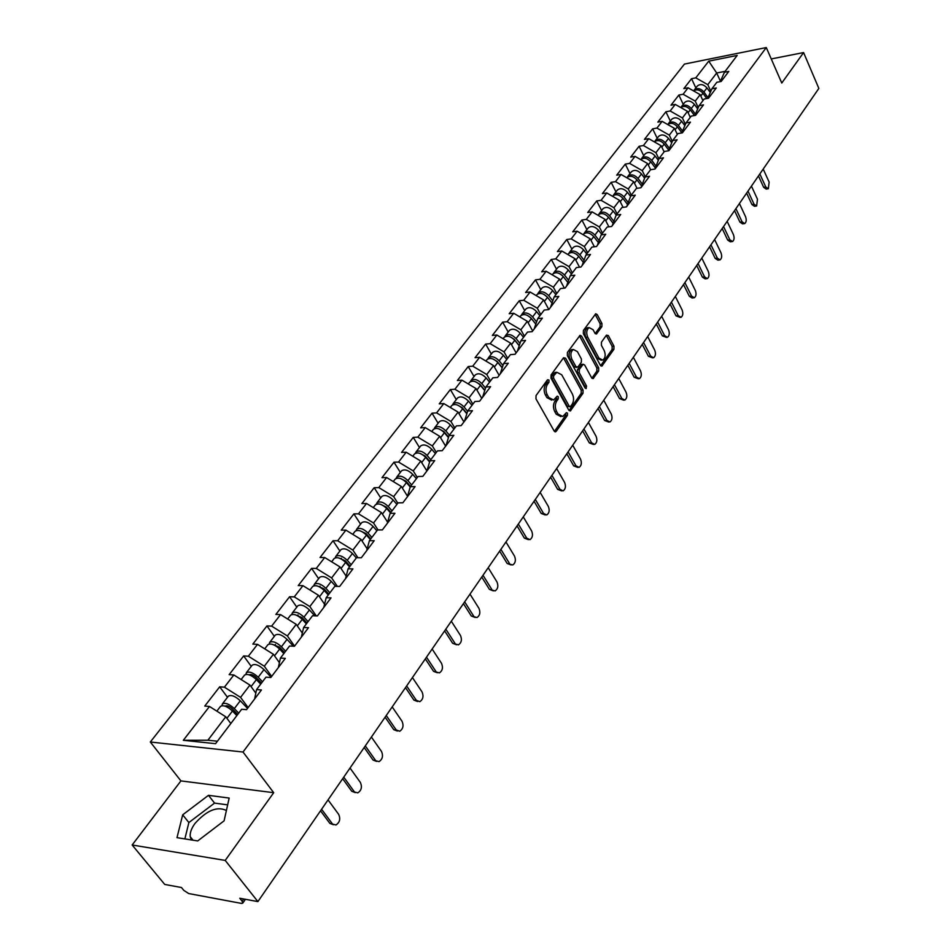 <?xml version="1.0" encoding="UTF-8"?>
<svg xmlns="http://www.w3.org/2000/svg" width="951" height="951" viewBox="0 0 951 951"><rect width="100%" height="100%" fill="white"/><g stroke="black" fill="none" stroke-linecap="round" stroke-linejoin="round"><path stroke-width="1.43" d="M548.965 380.02L547.514 379.782L536.043 395.557L535.972 398.861L554.183 431.041L556.24 431.302L567.414 415.421L567.45 413.15L566.427 412.627L562.802 416.502L558.059 414.089L556.573 411.438C554.837 407.694 554.909 404.211 556.763 400.989L558.225 398.956L558.261 396.674L557.215 396.139L553.601 399.979L548.763 397.518L547.241 394.831C545.494 391.051 545.565 387.556 547.455 384.335L548.929 382.314L548.965 380.02M191.401 839.935L190.212 836.666C189.843 832.755 191.424 828.357 194.967 823.471C206.747 810.359 217.22 806.044 226.397 810.49M601.888 326.645L601.947 323.506L597.204 314.567L595.742 313.759L583.403 330.472L583.343 333.646L600.426 365.398L601.852 366.171L613.918 349.302L613.966 346.188L608.331 335.548L606.417 335.168L601.448 342.146L601.389 345.296L604.218 350.586C605.858 354.937 605.371 358.111 602.744 360.132L598.928 358.063L587.706 337.165C586.042 332.802 586.517 329.617 589.156 327.596L593.079 329.724L594.946 333.219L596.396 334.015L601.888 326.645L600.081 326.811L600.129 323.685L595.124 314.353M273.698 792.694L180.916 780.902L132.153 844.999L225.209 860.417L273.698 792.694L243.016 752.027L766.28 47.55L781.77 83.034L803.583 52.567L818.847 88.407L257.899 901.596L239.771 898.255L242.125 901.191L243.67 898.98M225.209 860.417L257.899 901.596M565.548 358.147L563.515 357.79L551.069 374.908L550.998 378.177L568.853 410.214L570.315 410.975L582.999 393.262L583.046 390.065L565.548 358.147L563.444 357.897M567.426 352.417L580.086 335.299L581.572 336.095L598.69 367.871L598.643 371.021L593.079 378.629L591.653 377.868L584.675 365.041L583.213 364.257L579.29 369.475L579.23 372.673L586.541 386.047L586.125 388.602L585.115 388.067L567.367 355.638L567.426 352.417M243.016 752.027L150.317 742.006L684.435 64.086L766.28 47.55M695.847 87.932L691.555 78.695L683.852 88.609L688.096 87.801L700.174 94.648L702.944 100.616M691.555 78.695L695.775 77.863L708.709 61.161L737.203 55.42L724.436 72.264L728.775 71.42L721.191 81.453L716.84 82.285L711.907 88.788L716.269 87.968L708.531 98.215L704.156 99.023L699.116 105.668L703.502 104.872L695.585 115.344L691.187 116.129L686.04 122.917L690.45 122.144L682.366 132.843L677.944 133.615L672.678 140.546L677.112 139.797L668.85 150.733L664.404 151.471L659.019 158.567L663.477 157.842L655.025 169.028L650.555 169.742L645.051 176.993L649.533 176.292L640.891 187.739L636.397 188.429L630.775 195.847L635.28 195.169L626.436 206.878L621.906 207.532L616.153 215.128L620.682 214.486L611.636 226.457L607.095 227.087L601.198 234.861L605.751 234.243L596.491 246.511L591.926 247.105L585.899 255.058L590.464 254.476L580.978 267.029L576.389 267.588L570.22 275.731L574.82 275.184L565.108 288.046L560.496 288.569L554.171 296.914L558.796 296.403L548.834 309.574L544.198 310.062L537.731 318.609L542.367 318.145L532.168 331.637L527.508 332.077L520.875 340.838L525.534 340.41L515.085 354.248L510.402 354.652L503.602 363.639L508.286 363.246L497.563 377.44L492.868 377.797L485.89 387.009L490.597 386.665L479.601 401.215L474.882 401.524L467.714 410.975L472.445 410.689L461.164 425.62L456.421 425.882L449.074 435.57L453.829 435.332L442.251 450.655L437.484 450.869L429.947 460.819L434.714 460.629L422.826 476.368L418.048 476.522L410.297 486.734L415.088 486.603L402.879 502.77L398.077 502.865L390.124 513.362L394.927 513.29L382.373 529.897L377.559 529.921L369.392 540.715L374.207 540.703L361.321 557.773L356.482 557.738L348.078 568.829L352.916 568.888L339.662 586.446L334.811 586.339L326.169 597.739L331.019 597.87L317.384 615.927L312.51 615.749L303.631 627.482L308.493 627.684L294.453 646.264L289.579 646.014L280.426 658.08L285.312 658.365L270.857 677.492L265.971 677.16L256.544 689.594L261.442 689.962L246.559 709.66L241.661 709.244L215.544 743.682L183.317 740.294L209.482 706.474L225.756 716.781L230.748 723.414M227.491 697.297L219.693 686.824L204.762 706.07L209.482 706.474M219.693 686.824L224.4 687.181L233.851 674.96L249.935 685.077L255.676 692.922M251.242 666.378L243.658 655.94L229.143 674.639L233.851 674.96M243.658 655.94L248.354 656.214L257.531 644.35L273.412 654.288L279.237 662.419M274.34 636.338L266.946 625.936L252.835 644.1L257.531 644.35M266.946 625.936L271.629 626.127L280.557 614.596L296.236 624.355L302.109 632.736M296.795 607.13L289.579 596.752L275.873 614.429L280.557 614.596M289.579 596.752L294.263 596.883L302.941 585.661L318.43 595.255L324.327 603.861M318.633 578.707L311.595 568.377L298.257 585.566L302.941 585.661M311.595 568.377L316.267 568.436L324.707 557.524L340.018 566.951L345.914 575.759M339.887 551.057L333.028 540.762L320.047 557.488L324.707 557.524M333.028 540.762L337.676 540.75L345.891 530.135L361.011 539.407L366.908 548.394M360.572 524.144L353.879 513.885L341.243 530.159L345.891 530.135M353.879 513.885L358.515 513.813L366.515 503.471L381.458 512.601L387.342 521.742M380.721 497.932L374.183 487.708L361.891 503.566L366.515 503.471M374.183 487.708L378.807 487.59L386.605 477.521L401.37 486.484L407.218 495.768M400.347 472.397L393.964 462.222L381.981 477.664L386.605 477.521M393.964 462.222L398.576 462.043L406.16 452.224L420.758 461.057L426.892 470.983L429.947 460.819M419.474 447.505L413.245 437.377L401.56 452.426L406.16 452.224M413.245 437.377L417.834 437.151L425.228 427.581L439.659 436.271L445.65 446.162M438.114 423.254L432.027 413.174L420.639 427.843L425.228 427.581M432.027 413.174L436.604 412.889L443.808 403.569L458.085 412.116L463.933 421.959M456.302 399.598L450.346 389.565L439.243 403.866L443.808 403.569M450.346 389.565L454.899 389.232L461.924 380.15L476.035 388.567L481.753 398.362M474.026 376.525L468.213 366.539L457.383 380.495L461.924 380.15M468.213 366.539L472.742 366.171L479.601 357.303L493.557 365.6L499.144 375.348M491.334 354.022L485.64 344.072L475.072 357.683L479.601 357.303M485.64 344.072L490.157 343.656L496.85 335.014L510.651 343.18L516.12 352.88M508.214 332.054L502.651 322.151L492.345 335.441L496.85 335.014M502.651 322.151L507.145 321.7L513.683 313.259L527.33 321.307L532.679 330.96M524.702 310.597L519.258 300.754L509.189 313.723L513.683 313.259M519.258 300.754L523.728 300.254L530.111 292.016L543.615 299.945L548.858 309.562M540.798 289.651L535.472 279.856L525.641 292.516L530.111 292.016M535.472 279.856L539.93 279.321L546.159 271.273L559.521 279.095L564.359 288.129M556.525 269.192L551.307 259.445L541.701 271.82L546.159 271.273M551.307 259.445L555.741 258.874L561.827 251.016L575.058 258.731L579.528 267.207M571.896 249.198L566.784 239.497L557.405 251.587L561.827 251.016M566.784 239.497L571.194 238.903L577.15 231.212L590.226 238.82L594.363 246.784M586.91 229.655L581.905 220.014L572.74 231.83L577.15 231.212M581.905 220.014L586.303 219.384L592.116 211.871L605.062 219.372L608.89 226.837M601.603 210.551L596.693 200.958L587.73 212.501L592.116 211.871M596.693 200.958L601.068 200.304L606.75 192.958L619.565 200.352L623.095 207.366M615.951 191.876L611.148 182.33L602.375 193.624L606.75 192.958M611.148 182.33L615.499 181.641L621.051 174.461L633.746 181.76L637.015 188.334M630.002 173.605L625.283 164.107L616.712 175.15L621.051 174.461M625.283 164.107L629.61 163.394L635.054 156.368L647.619 163.572L650.627 169.73M643.732 155.726L639.108 146.276L630.727 157.093L635.054 156.368M639.108 146.276L643.423 145.539L648.737 138.668L661.183 145.776L664.119 151.851M657.177 138.24L652.648 128.837L644.445 139.417L648.737 138.668M652.648 128.837L656.939 128.076L662.134 121.348L674.461 128.373L677.338 134.412M670.348 121.11L665.89 111.766L657.854 122.12L662.134 121.348M665.89 111.766L670.158 110.982L675.258 104.396L687.454 111.326L690.271 117.33M683.222 104.348L678.859 95.052L670.99 105.192L675.258 104.396M678.859 95.052L683.103 94.244L688.096 87.801M700.174 94.648L695.24 101.127L698.26 107.629M707.687 98.369L711.907 88.788M683.103 94.244L695.24 101.127M687.454 111.326L682.402 117.948L685.421 124.343M694.824 115.475L699.116 105.668M670.158 110.982L682.402 117.948M674.461 128.373L669.302 135.125L672.309 141.414M681.677 132.962L686.04 122.917M656.939 128.076L669.302 135.125M668.434 150.805L672.678 140.546M661.183 145.776L655.917 152.695L658.9 158.853M643.423 145.539L655.917 152.695M654.918 169.04L659.019 158.567M647.619 163.572L642.234 170.633L645.242 176.755M629.61 163.394L642.234 170.633M641.033 187.537L645.051 176.993M633.746 181.76L628.242 188.976L631.309 195.133M615.499 181.641L628.242 188.976M626.804 206.379L630.775 195.847M619.565 200.352L613.93 207.734L617.068 213.927M601.068 200.304L613.93 207.734M612.242 225.66L616.153 215.128M605.062 219.372L599.308 226.92L602.506 233.138M586.303 219.384L599.308 226.92M597.347 245.382L601.198 234.861M590.226 238.82L584.342 246.547L587.599 252.8M571.194 238.903L584.342 246.547M582.095 265.555L585.899 255.058M575.058 258.731L569.019 266.637L572.359 272.913M555.741 258.874L569.019 266.637M566.487 286.215L570.22 275.731M559.521 279.095L553.351 287.19L556.751 293.502M539.93 279.321L553.351 287.19M550.498 307.375L554.171 296.914M543.615 299.945L537.291 308.243L540.774 314.579M523.728 300.254L537.291 308.243M534.129 329.046L537.731 318.609M527.33 321.307L520.851 329.795L524.417 336.167M507.145 321.7L520.851 329.795M517.356 351.24L520.875 340.838M510.651 343.18L504.018 351.882L507.656 358.289M490.157 343.656L504.018 351.882M500.167 374.005L503.602 363.639M493.557 365.6L486.757 374.516L490.478 380.947M472.742 366.171L486.757 374.516M482.537 397.328L485.89 387.009M476.035 388.567L469.069 397.708L472.873 404.175M454.899 389.232L469.069 397.708M464.468 421.257L467.714 410.975M458.085 412.116L450.929 421.495L454.828 427.986M436.604 412.889L450.929 421.495M445.924 445.793L449.074 435.57M439.659 436.271L432.325 445.888L436.307 452.414M417.834 437.151L432.325 445.888M420.758 461.057L413.245 470.923L417.323 477.473M398.576 462.043L413.245 470.923M407.361 496.838L410.297 486.734M401.37 486.484L393.643 496.612L397.827 503.198M378.807 487.59L393.643 496.612M387.295 523.383L390.124 513.362M381.458 512.601L373.529 522.991L378.022 529.921M358.515 513.813L373.529 522.991M366.694 550.653L369.392 540.715M361.011 539.407L352.869 550.082L357.945 557.75M337.676 540.75L352.869 550.082M345.522 578.683L348.078 568.829M340.018 566.951L331.637 577.923L337.367 586.387M316.267 568.436L331.637 577.923M323.756 607.499L326.169 597.739M318.43 595.255L309.824 606.536L316.279 615.891M294.263 596.883L309.824 606.536M301.36 637.122L303.631 627.482M296.236 624.355L287.392 635.957L294.56 646.121M271.629 626.127L287.392 635.957M278.334 667.614L280.426 658.08M273.412 654.288L264.307 666.223L271.677 676.411M248.354 656.214L264.307 666.223M254.618 698.985L256.544 689.594M249.935 685.077L240.567 697.368L248.128 707.592M224.4 687.181L240.567 697.368M132.153 844.999L164.737 884.442L181.475 887.521L183.816 890.386L188.726 893.56L241.435 903.402L242.719 903.188L242.125 901.191M225.756 716.781L207.889 740.223L217.422 741.209M183.317 740.294L207.889 740.223M803.583 52.567L771.249 58.938M180.916 780.902L150.317 742.006M725.137 71.337L716.685 72.989L707.794 84.651L710.825 91.248M720.442 81.239L716.685 72.989L708.709 61.161M720.276 81.631L724.436 72.264M695.775 77.863L707.794 84.651M182.699 814.817L176.993 837.665L197.713 840.934L224.103 820.82L229.167 798.067L208.483 795.321L182.699 814.817L188.869 822.556L184.874 838.901M547.182 380.245L547.087 382.445L545.612 384.466C543.722 387.687 543.651 391.17 545.399 394.95L547.241 394.831M551.723 400.109L546.92 397.637L545.399 394.95M560.924 416.621L556.216 414.196L554.73 411.545C552.995 407.801 553.066 404.33 554.932 401.108L556.383 399.075L556.49 396.936M556.24 431.302L554.421 431.385L565.572 415.528L565.702 413.423M569.078 410.559L581.168 393.393L581.227 390.195L563.717 358.301M553.637 375.811L553.589 378.094L569.233 406.22L570.255 406.743L572.145 404.294C573.964 401.108 574.024 397.673 572.336 393.964L561.72 374.777L556.882 372.281L553.637 375.811L551.794 375.954L551.758 378.236L553.589 378.094M569.851 406.766L567.39 406.327L551.758 378.236M555.039 372.412L556.882 372.281L555.039 372.412L553.339 373.838L555.17 373.695M551.794 375.954L553.339 373.838M591.867 378.201L596.824 371.163L596.871 368.001L579.48 335.869M581.941 364.364L577.459 369.618L577.4 372.816L584.71 386.177L586.541 386.047M584.936 387.735L584.71 386.177M577.388 351.608L573.394 349.493C570.683 351.561 570.172 354.806 571.872 359.228L575.937 366.658L577.935 366.991L581.358 362.212L581.406 359.026L577.388 351.608M573.025 349.528L571.563 349.647C568.853 351.727 568.341 354.961 570.053 359.371L571.872 359.228M576.865 367.478L574.107 366.801L570.053 359.371M595.195 333.599L600.081 326.811M588.717 327.631L587.338 327.762C584.699 329.783 584.223 332.981 585.887 337.332L587.706 337.165M601.353 360.239L597.109 358.206L585.887 337.332M600.652 365.731L612.111 349.457L612.159 346.342L606.286 335.358M227.646 804.879L214.557 803.096L188.869 822.556M214.557 803.096L208.483 795.321M220.347 706.593L220.525 706.355C223.402 704.857 227.384 706.415 232.472 711.027L236.835 715.616M221.963 705.701L222.391 703.918C225.268 702.42 229.25 703.966 234.338 708.578L238.689 713.155M228.192 696.37L228.371 696.144C231.259 694.622 235.23 696.156 240.294 700.756L247.522 708.388M237.691 714.463L232.436 708.935C229.346 706.141 226.944 705.202 225.197 706.117L225.137 706.177M333.337 824.707L329.854 823.388L335.976 824.981C339.757 822.437 340.66 818.894 338.663 814.353L328.047 799.91M329.854 823.388L320.535 810.811M332.291 823.721L321.593 809.277M244.359 675.341L244.55 675.103C247.45 673.534 251.397 675.032 256.401 679.608L260.669 684.149M254.987 691.983L255.724 692.756M245.881 674.425L246.368 672.726C249.269 671.156 253.228 672.654 258.22 677.219L262.476 681.772M251.991 665.415L252.181 665.165C255.094 663.584 259.029 665.07 263.998 669.623L271.083 677.207M261.454 683.115L256.306 677.611C253.358 674.901 250.981 673.974 249.186 674.841M267.707 644.968L267.897 644.719C270.821 643.09 274.744 644.54 279.653 649.069L283.838 653.587M278.512 661.409L279.285 662.241M269.145 644.041L269.668 642.424C272.592 640.784 276.515 642.222 281.413 646.751L285.597 651.269M275.124 635.316L275.315 635.066C278.251 633.414 282.162 634.852 287.047 639.369L293.348 646.205M284.551 652.648L279.499 647.179L272.568 644.386M290.4 615.44L290.59 615.19C293.55 613.502 297.437 614.893 302.263 619.386L306.353 623.868M301.36 631.678L302.156 632.546M291.767 614.512L292.314 612.955C295.262 611.255 299.149 612.646 303.975 617.14L308.065 621.621M297.615 606.06L297.806 605.811C300.766 604.099 304.641 605.478 309.444 609.948L314.781 615.832M307.007 623.024L302.049 617.591L295.321 614.798M312.475 586.719L312.665 586.47C315.637 584.722 319.5 586.066 324.243 590.512L328.261 594.981M323.566 602.756L324.386 603.659M313.771 585.792L314.341 584.294C317.313 582.535 321.176 583.89 325.908 588.324L329.914 592.782M319.488 577.602L319.679 577.34C322.662 575.569 326.514 576.912 331.233 581.346L335.727 586.363M328.844 594.209L323.982 588.824L317.468 586.03M333.944 558.784L334.146 558.522C337.141 556.727 340.969 558.023 345.629 562.433L349.564 566.867M345.142 574.606L345.986 575.545M335.192 557.845L335.774 556.406C338.77 554.599 342.586 555.907 347.246 560.305L351.181 564.728M340.779 549.904L340.969 549.642C343.965 547.824 347.793 549.107 352.429 553.506L356.34 557.928M350.087 566.178L345.32 560.828L339.043 558.047M355.282 792.611L351.751 791.28L357.814 792.861C361.463 790.388 362.307 786.917 360.381 782.459L350.027 768.039M351.751 791.28L342.669 778.714M354.176 791.565L343.751 777.145M376.596 761.394L373.042 760.051L379.057 761.632C382.564 759.231 383.372 755.831 381.494 751.445L371.401 737.061M373.042 760.051L364.185 747.522M375.467 760.301L365.303 745.905M397.363 731.034L393.762 729.679L396.175 729.892L399.729 731.248C403.105 728.906 403.866 725.589 402.035 721.274L392.192 706.914M393.762 729.679L385.119 717.173M396.175 729.892L386.261 715.521M417.608 701.505L413.923 700.114L416.324 700.293L419.831 701.672C423.088 699.413 423.813 696.156 422.03 691.9L412.437 677.587M413.923 700.114L405.495 687.644M416.324 700.293L406.648 685.968M437.305 672.761L433.549 671.335L439.41 672.88C442.548 670.681 443.237 667.495 441.502 663.311L432.134 649.022M433.549 671.335L425.323 658.888M435.938 671.477L426.5 657.189M354.842 531.597L355.044 531.336C358.051 529.481 361.855 530.741 366.444 535.104L370.308 539.502M366.123 547.194L366.979 548.168M356.043 530.658L356.637 529.267C359.644 527.413 363.437 528.673 368.013 533.035L371.877 537.434M361.487 522.943L361.701 522.681C364.709 520.815 368.501 522.063 373.054 526.414L376.893 530.801M370.759 538.908L366.087 533.582L360.049 530.813M456.48 644.754L452.664 643.304L458.465 644.849C461.497 642.71 462.162 639.571 460.462 635.458L451.309 621.217M452.664 643.304L444.64 630.905M455.042 643.423L445.829 629.17M375.193 505.124L375.395 504.85C378.427 502.96 382.183 504.173 386.7 508.5L390.492 512.862M386.546 520.506L387.414 521.505M376.334 504.185L376.941 502.841C379.972 500.939 383.728 502.152 388.234 506.479L392.026 510.842M381.672 496.695L381.874 496.434C384.905 494.52 388.662 495.721 393.143 500.036L396.912 504.399M390.897 512.339L386.308 507.061L380.507 504.315M475.167 617.472L471.292 615.998L477.033 617.532C479.958 615.452 480.588 612.385 478.935 608.319L469.996 594.125M471.292 615.998L463.446 603.635M473.657 616.082L464.659 601.864M395.01 479.328L395.224 479.066C398.255 477.117 402 478.294 406.434 482.585L410.214 486.995M406.422 494.508L407.301 495.53M396.115 478.412L396.722 477.105C399.765 475.167 403.497 476.332 407.931 480.624L411.64 484.962M401.322 471.125L401.524 470.852C404.567 468.902 408.3 470.067 412.71 474.335L416.407 478.674M410.499 486.472L406.006 481.218L400.466 478.508M493.367 590.88L489.432 589.382L495.126 590.916C497.955 588.883 498.55 585.875 496.945 581.881L488.208 567.723M489.432 589.382L481.777 577.055M491.798 589.442L483.001 575.272M429.686 461.354L425.192 456.052L419.914 453.365M414.327 454.209L414.529 453.936C417.584 451.951 421.293 453.092 425.656 457.336L429.555 461.936M425.775 469.176L426.654 470.21M415.385 453.294L416.003 452.034C419.046 450.049 422.755 451.178 427.118 455.422L430.767 459.737M420.473 446.209L420.687 445.936C423.73 443.939 427.427 445.068 431.778 449.3L435.403 453.603M511.103 564.953L507.133 563.444L512.767 564.965C515.49 562.992 516.072 560.032 514.503 556.097L505.968 541.987M507.133 563.444L499.644 551.152M509.474 563.467L500.892 549.345M447.255 435.522L448.408 437.448M433.145 429.721L433.359 429.448C436.414 427.427 440.087 428.521 444.39 432.741L448.385 437.496M444.628 444.474L445.829 445.912M434.167 428.806L434.785 427.581C437.84 425.561 441.514 426.654 445.817 430.874L449.395 435.142M439.136 421.923L439.35 421.65C442.405 419.617 446.078 420.699 450.358 424.907L453.924 429.174M448.539 437.068L443.891 431.516L438.898 428.877M528.399 539.657L524.381 538.147L526.723 538.135L529.969 539.657C532.596 537.731 533.154 534.831 531.621 530.943L523.276 516.892M524.381 538.147L517.071 525.903M526.723 538.135L518.331 524.072M464.457 410.416L465.491 412.163M451.499 405.851L451.713 405.566C454.768 403.509 458.418 404.579 462.661 408.752L466.739 413.673M463.006 420.401L464.1 421.721M452.486 404.948L453.104 403.759C456.171 401.702 459.808 402.76 464.04 406.933L467.619 411.248M457.336 398.243L457.55 397.97C460.617 395.901 464.254 396.947 468.474 401.12L471.981 405.352M466.858 413.316L462.127 407.599L457.419 405.007M545.256 514.99L541.214 513.457L543.544 513.433L546.742 514.978C549.298 513.1 549.821 510.247 548.323 506.419L540.156 492.416M541.214 513.457L534.058 501.26M543.544 513.433L535.33 499.418M481.301 385.987L482.086 387.33M469.39 382.564L469.604 382.278C472.683 380.198 476.296 381.22 480.469 385.357L484.618 390.421M480.909 396.912L481.919 398.136M470.353 381.672L470.971 380.519C474.038 378.427 477.652 379.449 481.824 383.586L485.497 388.067M475.096 375.146L475.31 374.872C478.377 372.768 481.991 373.779 486.139 377.916L489.587 382.124M484.713 390.148L479.898 384.275L475.5 381.743M561.708 490.918L557.643 489.373L559.961 489.325L563.111 490.882C565.583 489.064 566.083 486.258 564.621 482.478L556.632 468.534M557.643 489.373L550.641 477.224M559.961 489.325L551.925 475.357M497.801 362.2L498.348 363.163M486.853 359.847L487.067 359.561C490.145 357.445 493.735 358.444 497.849 362.545L502.057 367.728M498.372 373.993L499.311 375.134M487.78 358.967L488.398 357.838C491.465 355.722 495.055 356.708 499.168 360.809L502.913 365.434M492.416 352.607L492.63 352.334C495.709 350.206 499.287 351.181 503.376 355.27L506.764 359.454M502.128 367.526L497.242 361.523L493.165 359.062M577.768 467.416L573.679 465.871L575.973 465.788L579.088 467.369C581.477 465.586 581.953 462.84 580.526 459.107L572.716 445.211M573.679 465.871L566.82 453.758M575.973 465.788L568.116 451.88M513.98 339.091L514.36 339.769M503.887 337.676L504.113 337.391C507.192 335.251 510.746 336.214 514.8 340.28L519.056 345.57M515.418 351.632L516.262 352.69M504.791 336.809L505.397 335.715C508.476 333.563 512.042 334.526 516.084 338.592L519.912 343.347M509.32 330.615L509.534 330.33C512.613 328.178 516.167 329.129 520.197 333.183L523.525 337.343M519.103 345.451L514.17 339.317L510.425 336.939M593.436 444.474L589.335 442.916L591.617 442.809L594.684 444.414C597.002 442.679 597.466 439.968 596.063 436.283L588.419 422.458M589.335 442.916L582.618 430.862M591.617 442.809L583.926 428.96M520.518 316.041L520.744 315.756C523.823 313.58 527.365 314.508 531.347 318.549L535.651 323.946M532.037 329.795L532.822 330.782M521.398 315.185L522.004 314.115C525.083 311.94 528.625 312.867 532.608 316.897L536.495 321.783M525.82 309.146L526.034 308.861C529.125 306.674 532.655 307.601 536.626 311.619L539.895 315.744M535.663 323.887L530.694 317.634L527.318 315.375M608.735 422.054L604.622 420.497L606.893 420.378L609.924 421.994C612.159 420.294 612.599 417.632 611.243 414.006L603.754 400.228M604.622 420.497L598.048 408.49M606.893 420.378L599.368 406.588M536.756 294.917L536.982 294.62C540.061 292.433 543.58 293.324 547.503 297.33L551.83 302.822M548.263 308.481L548.977 309.384M537.612 294.061L538.218 293.015C541.297 290.816 544.804 291.719 548.739 295.713L552.674 300.706M541.939 288.177L542.153 287.891C545.244 285.68 548.739 286.572 552.662 290.566L555.871 294.655M547.289 297.057L543.853 294.346M623.69 400.169L619.553 398.6L621.823 398.457L624.795 400.098C626.971 398.433 627.398 395.818 626.067 392.228L618.732 378.51M619.553 398.6L613.122 386.641M621.823 398.457L614.453 384.727M552.614 274.28L552.84 273.983C555.931 271.772 559.414 272.64 563.289 276.598L567.64 282.174M553.446 273.436L554.053 272.426C557.131 270.203 560.615 271.071 564.49 275.029L568.46 280.129M557.678 267.695L557.904 267.409C560.983 265.186 564.454 266.042 568.318 270.001L571.48 274.066M562.552 275.766L560.091 273.876M638.287 378.771L634.151 377.202L636.409 377.036L639.345 378.688C641.45 377.071 641.854 374.492 640.546 370.949L633.366 357.291M634.151 377.202L627.85 365.291M636.409 377.036L629.182 363.365M568.116 254.119L568.341 253.822C571.432 251.587 574.88 252.431 578.707 256.354L583.07 262M568.924 253.287L569.518 252.288C572.609 250.054 576.056 250.898 579.872 254.82L583.89 260.003M573.061 247.688L573.275 247.403C576.365 245.144 579.813 245.988 583.617 249.899L586.731 253.941M577.471 255.034L576.151 254.024M652.552 357.849L648.416 356.28L650.662 356.102L653.551 357.766C655.596 356.197 655.988 353.653 654.704 350.146L647.679 336.559M648.416 356.28L642.246 344.428M650.662 356.102L643.577 342.491M583.26 234.41L583.486 234.124C586.577 231.854 590 232.674 593.769 236.573L598.155 242.291M584.045 233.601L584.639 232.626C587.718 230.356 591.153 231.176 594.91 235.075L598.952 240.341M588.087 228.133L588.312 227.836C591.403 225.565 594.815 226.386 598.571 230.273L601.638 234.279M666.496 337.403L662.36 335.834L664.594 335.632L667.447 337.32C669.433 335.774 669.801 333.278 668.553 329.819L661.658 316.279M662.36 335.834L656.309 324.029M664.594 335.632L657.664 322.08M598.06 215.152L598.286 214.867C601.377 212.584 604.777 213.369 608.497 217.244L612.884 223.009M598.833 214.355L599.415 213.393C602.494 211.122 605.894 211.907 609.615 215.77L613.668 221.119M602.779 209.018L603.005 208.721C606.096 206.438 609.484 207.223 613.193 211.074L616.212 215.057M680.143 317.408L675.995 315.827L678.218 315.613L681.035 317.313C682.961 315.803 683.317 313.343 682.093 309.931L675.341 296.45M675.995 315.827L670.075 304.082M678.218 315.613L671.418 302.133M612.765 196.025L612.765 196.025C615.844 193.731 619.22 194.503 622.893 198.331L627.28 204.168M613.288 195.537L613.859 194.598C616.949 192.304 620.325 193.065 623.987 196.893L628.064 202.313M617.151 190.319L617.377 190.022C620.456 187.716 623.832 188.476 627.482 192.304L630.549 196.381M693.469 297.841L692.114 297.984L689.344 296.272L691.555 296.034L694.325 297.746C696.191 296.272 696.536 293.847 695.336 290.471L688.714 277.062M689.344 296.272L683.531 284.575M691.555 296.034L684.886 282.613M626.792 177.766L626.911 177.611C630.002 175.305 633.354 176.042 636.968 179.846L641.366 185.73M627.422 177.124L627.993 176.208C631.072 173.902 634.424 174.639 638.038 178.443L642.127 183.912M631.202 172.036L631.428 171.739C634.519 169.421 637.859 170.158 641.461 173.95L644.576 178.134M706.522 278.702L705.131 278.857L702.397 277.133L704.596 276.884L707.318 278.607C709.149 277.169 709.47 274.768 708.305 271.439L701.802 258.09M702.397 277.133L696.691 265.495M704.596 276.884L698.058 263.522M640.76 159.602L640.76 159.602C643.839 157.272 647.167 157.997 650.746 161.765L655.132 167.685M641.259 159.126L641.818 158.223C644.897 155.905 648.213 156.618 651.792 160.386L655.881 165.914M644.956 154.145L645.182 153.848C648.261 151.518 651.578 152.231 655.132 155.988L658.294 160.267M719.289 259.968L717.862 260.134L715.164 258.399L717.351 258.137L720.05 259.873C721.821 258.458 722.13 256.104 720.989 252.8L714.605 239.521M715.164 258.399L709.577 246.808M717.351 258.137L710.944 244.835M654.383 141.889C657.474 139.642 660.755 140.368 664.214 144.065L668.601 150.032M654.787 141.509L655.346 140.629C658.413 138.287 661.718 138.989 665.236 142.721L669.338 148.308M658.413 136.647L658.639 136.35C661.706 133.996 664.999 134.697 668.517 138.418L671.715 142.793M731.783 241.625L730.332 241.804L727.67 240.056L729.845 239.783L732.508 241.542C734.231 240.151 734.529 237.833 733.399 234.564L727.146 221.345M727.67 240.056L722.189 228.537M729.845 239.783L723.556 226.552M667.733 124.533C670.835 122.406 674.057 123.143 677.397 126.756L681.772 132.748M668.03 124.26L668.577 123.404C671.656 121.05 674.925 121.728 678.408 125.437L682.509 131.06M671.572 119.505L671.81 119.208C674.877 116.854 678.146 117.532 681.605 121.229L684.851 125.675M744.015 223.675L742.541 223.865L739.914 222.106L742.077 221.821L744.692 223.58C746.369 222.225 746.666 219.931 745.56 216.709L739.426 203.55M739.914 222.106L734.541 210.635M742.077 221.821L735.908 208.649M680.809 107.558C683.924 105.525 687.086 106.274 690.307 109.805L694.468 115.546M680.999 107.392L681.546 106.548C684.601 104.182 687.858 104.836 691.294 108.509L695.395 114.179M684.47 102.732L684.696 102.435C687.763 100.069 691.008 100.723 694.432 104.396L697.689 108.913M755.986 206.094L754.488 206.296L751.908 204.524L754.06 204.227L756.639 205.998L757.471 199.223L751.445 186.123M751.908 204.524L746.618 193.112M754.06 204.227L747.997 191.115M693.612 90.927C696.726 89.002 699.841 89.763 702.944 93.21L706.771 98.535M693.695 90.868L694.23 90.036C697.285 87.658 700.518 88.3 703.906 91.95L708.008 97.656M697.095 86.315L697.321 86.018C700.376 83.64 703.597 84.27 706.973 87.908L710.278 92.509M767.719 188.869L766.197 189.083L763.653 187.299L765.793 186.99L768.337 188.774L769.133 182.093L763.213 169.064M763.653 187.299L758.47 175.947M765.793 186.99L759.837 173.95M545.612 384.466L547.455 384.335M546.92 397.637L548.763 397.518M556.383 399.075L558.225 398.956M554.932 401.108L556.763 400.989M554.73 411.545L556.573 411.438M556.216 414.196L558.059 414.089M565.572 415.528L567.414 415.421M547.087 382.445L548.929 382.314M581.227 390.195L583.046 390.065M581.168 393.393L582.999 393.262M569.126 410.606L570.873 410.499M567.39 406.327L569.233 406.22M579.741 336.262L581.572 336.095M596.871 368.001L598.69 367.871M596.824 371.163L598.643 371.021M591.962 378.308L593.602 378.189M580.883 364.839L582.701 364.697M577.459 369.618L579.29 369.475M577.4 372.816L579.23 372.673M574.107 366.801L575.937 366.658M595.338 333.753L596.883 333.611M597.109 358.206L598.928 358.063M606.512 335.715L608.331 335.548M612.159 346.342L613.966 346.188M612.111 349.457L613.918 349.302M600.759 365.862L602.363 365.743M595.397 314.757L597.204 314.567M600.129 323.685L601.947 323.506M228.228 706.082L227.396 707.175M232.472 711.027L226.92 718.326M240.294 700.756L234.338 708.578M252.158 674.806L251.397 675.792M256.401 679.608L251.064 686.622M263.998 669.623L258.22 677.219M275.41 644.421L274.732 645.313M279.653 649.069L274.518 655.821M287.047 639.369L281.413 646.751M298.02 614.881L297.401 615.677M302.263 619.386L297.306 625.889M309.444 609.948L303.975 617.14M320 586.149L319.453 586.85M324.243 590.512L319.477 596.776M331.233 581.346L325.908 588.324M341.385 558.189L340.91 558.819M345.629 562.433L341.029 568.472M352.429 553.506L347.246 560.305M366.444 535.104L362.01 540.917M373.054 526.414L368.013 533.035M386.7 508.5L382.433 514.099M393.143 500.036L388.234 506.479M406.434 482.585L402.321 487.994M412.71 474.335L407.931 480.624M425.656 457.336L421.685 462.555M431.778 449.3L427.118 455.422M444.39 432.741L440.563 437.769M450.358 424.907L445.817 430.874M462.661 408.752L458.964 413.602M468.474 401.12L464.04 406.933M480.469 385.357L476.903 390.041M486.139 377.916L481.824 383.586M497.849 362.545L494.401 367.062M503.376 355.27L499.168 360.809M514.8 340.28L511.472 344.642M520.197 333.183L516.084 338.592M531.347 318.549L528.138 322.758M536.626 311.619L532.608 316.897M547.503 297.33L544.412 301.396M552.662 290.566L548.739 295.713M563.289 276.598L560.294 280.533M568.318 270.001L564.49 275.029M578.707 256.354L575.807 260.158M583.617 249.899L579.872 254.82M593.769 236.573L590.975 240.246M598.571 230.273L594.91 235.075M608.497 217.244L605.787 220.787M613.193 211.074L609.615 215.77M622.893 198.331L620.278 201.767M627.482 192.304L623.987 196.893M636.968 179.846L634.448 183.163M641.461 173.95L638.038 178.443M650.746 161.765L648.297 164.963M655.132 155.988L651.792 160.386M664.214 144.065L661.848 147.167M668.517 138.418L665.236 142.721M677.397 126.756L675.115 129.752M681.605 121.229L678.408 125.437M690.307 109.805L688.096 112.705M694.432 104.396L691.294 108.509M702.944 93.21L700.816 96.015M706.973 87.908L703.906 91.95M190.212 836.666L193.041 840.197M242.79 903.081L245.417 899.301M555.051 431.813L555.669 431.778M581.394 364.399L583.213 364.257M571.563 349.647L573.394 349.493M587.338 327.762L589.156 327.596M220.525 706.355L216.852 711.134M228.371 696.144L222.391 703.918M244.55 675.103L241.126 679.537M252.181 665.165L246.368 672.726M267.897 644.719L264.723 648.844M275.315 635.066L269.668 642.424M290.59 615.19L287.654 619.018M297.806 605.811L292.314 612.955M312.665 586.47L309.955 590M319.679 577.34L314.341 584.294M334.146 558.522L331.637 561.791M340.969 549.642L335.774 556.406M355.044 531.336L352.738 534.331M361.701 522.681L356.637 529.267M375.395 504.85L373.279 507.608M381.874 496.434L376.941 502.841M395.224 479.066L393.286 481.575M401.524 470.852L396.722 477.105M414.529 453.936L412.77 456.23M420.687 445.936L416.003 452.034M433.359 429.448L431.766 431.516M439.35 421.65L434.785 427.581M451.713 405.566L450.275 407.444M457.55 397.97L453.104 403.759M469.604 382.278L468.32 383.954M475.31 374.872L470.971 380.519M487.067 359.561L485.925 361.059M492.63 352.334L488.398 357.838M504.113 337.391L503.103 338.711M509.534 330.33L505.397 335.715M520.744 315.756L519.864 316.897M526.034 308.861L522.004 314.115M536.982 294.62L536.221 295.606M542.153 287.891L538.218 293.015M552.84 273.983L552.21 274.815M557.904 267.409L554.053 272.426M568.341 253.822L567.818 254.499M573.275 247.403L569.518 252.288M588.312 227.836L584.639 232.626M603.005 208.721L599.415 213.393M617.377 190.022L613.859 194.598M631.428 171.739L627.993 176.208M645.182 153.848L641.818 158.223M658.639 136.35L655.346 140.629M671.81 119.208L668.577 123.404M684.696 102.435L681.546 106.548M697.321 86.018L694.23 90.036"/></g></svg>
